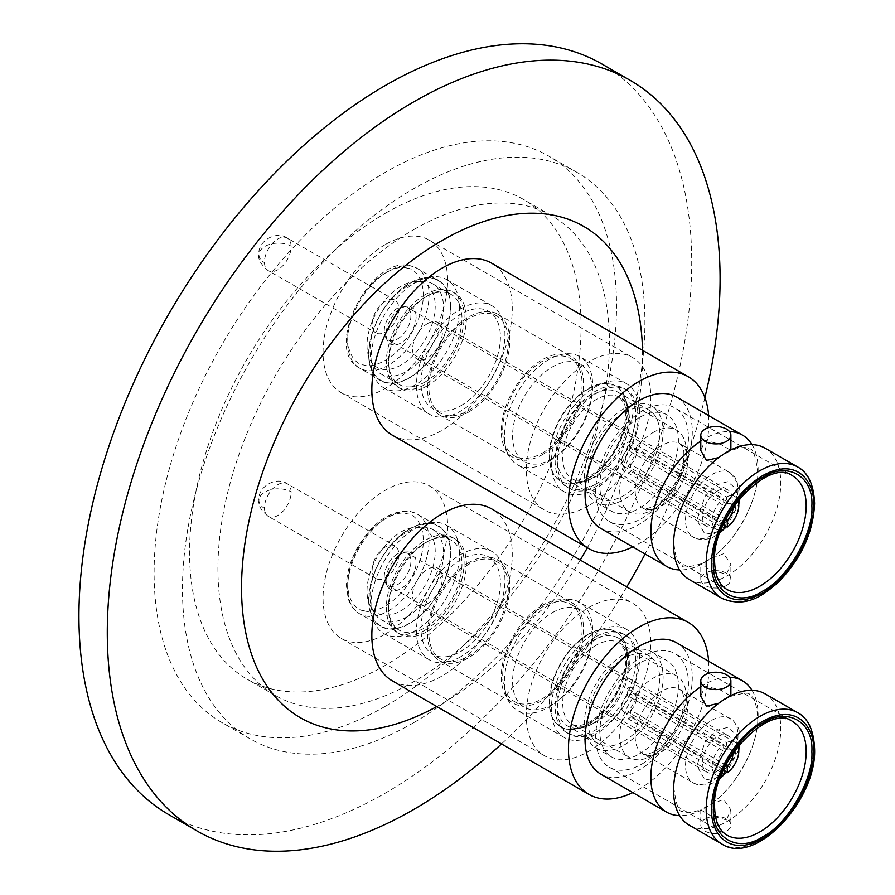 <?xml version="1.0" encoding="UTF-8"?>
<svg xmlns="http://www.w3.org/2000/svg" width="895" height="895" viewBox="0 0 895 895"><rect width="100%" height="100%" fill="white"/><g stroke="black" fill="none" stroke-linecap="round" stroke-linejoin="round"><path stroke-width="0.67" stroke-dasharray="4.47 3.36" d="M718.752 703.246L730.879 696.131L721.202 690.291L705.193 686.029L700.785 696.131M700.785 686.801A75.829 43.777 -60 0 1 704.488 684.507A75.829 43.777 -60 0 1 729.459 677.224M752.013 690.313A75.829 43.777 -60 0 1 758.11 715.474A75.829 43.777 -60 0 1 704.488 808.342A75.829 43.777 -60 0 1 679.652 815.636M689.262 825.19A75.829 43.777 120 0 0 727.176 821.442A75.829 43.777 120 0 0 780.787 728.564A75.829 43.777 120 0 0 765.091 693.849M588.06 634.32A54.964 31.739 120 0 0 552.148 682.762A54.964 31.739 120 0 0 560.572 726.807A54.964 31.739 120 0 0 588.06 724.089A54.964 31.739 120 0 0 623.972 675.647A54.964 31.739 120 0 0 615.536 631.601A54.964 31.739 120 0 0 588.06 634.32M653.037 755.212A47.144 27.219 -60 0 1 629.465 757.55A47.144 27.219 -60 0 1 622.249 719.77A47.144 27.219 -60 0 1 653.037 678.231A47.144 27.219 -60 0 1 676.609 675.893A47.144 27.219 -60 0 1 683.836 713.673A47.144 27.219 -60 0 1 653.037 755.212M705.193 561.937L709.657 559.084L723.63 553.714L730.879 564.13L726.471 574.221L710.429 569.947L700.785 564.13L705.193 561.937M752.013 444.625A75.829 43.777 -60 0 1 758.11 469.774A75.829 43.777 -60 0 1 704.488 562.653A75.829 43.777 -60 0 1 679.652 569.947M689.262 579.501A75.829 43.777 120 0 0 727.176 575.742A75.829 43.777 120 0 0 780.787 482.875A75.829 43.777 120 0 0 765.091 448.16M588.06 478.389A54.964 31.739 120 0 0 623.972 429.958A54.964 31.739 120 0 0 615.536 385.913A54.964 31.739 120 0 0 588.06 388.631A54.964 31.739 120 0 0 552.148 437.073A54.964 31.739 120 0 0 560.572 481.118A54.964 31.739 120 0 0 588.06 478.389M653.037 432.542A47.144 27.219 -60 0 1 676.609 430.204A47.144 27.219 -60 0 1 683.836 467.984A47.144 27.219 -60 0 1 653.037 509.523A47.144 27.219 -60 0 1 629.465 511.862A47.144 27.219 -60 0 1 622.249 474.081A47.144 27.219 -60 0 1 653.037 432.542M392.413 680.916A99.3 57.336 120 0 0 442.063 675.993A99.3 57.336 120 0 0 506.928 588.485A99.3 57.336 120 0 0 491.713 508.919M708.639 661.26A99.3 57.336 -60 0 1 638.661 789.502A99.3 57.336 -60 0 1 632.81 792.601M676.575 642.755A75.829 43.777 -60 0 1 688.199 703.515A75.829 43.777 -60 0 1 638.661 770.338A75.829 43.777 -60 0 1 600.746 774.097M726.471 819.921L710.429 815.636L700.785 809.818L709.657 804.773L723.63 799.414L730.879 809.818L726.471 819.921M705.193 818.903A15.047 8.681 0 0 0 700.785 825.045A15.047 8.681 0 0 0 710.071 833.066A15.047 8.681 0 0 0 726.471 831.187A15.047 8.681 0 0 0 730.879 825.045A15.047 8.681 0 0 0 721.594 817.023A15.047 8.681 0 0 0 705.193 818.903M642.073 763.95A65.603 37.87 120 0 0 684.921 706.144A65.603 37.87 120 0 0 674.864 653.574A65.603 37.87 120 0 0 642.073 656.829A65.603 37.87 120 0 0 599.214 714.635A65.603 37.87 120 0 0 609.271 767.194A65.603 37.87 120 0 0 642.073 763.95M639.131 754.06A55.568 32.086 120 0 0 675.434 705.092A55.568 32.086 120 0 0 666.92 660.566A55.568 32.086 120 0 0 639.131 663.318A55.568 32.086 120 0 0 602.827 712.286A55.568 32.086 120 0 0 611.352 756.812A55.568 32.086 120 0 0 639.131 754.06M623.815 745.222A55.568 32.086 120 0 0 660.118 696.254A55.568 32.086 120 0 0 651.605 651.728A55.568 32.086 120 0 0 623.815 654.48A55.568 32.086 120 0 0 587.523 703.448A55.568 32.086 120 0 0 596.036 747.974A55.568 32.086 120 0 0 623.815 745.222M592.893 723.44A50.758 29.3 120 0 0 627.328 650.43A50.758 29.3 120 0 0 618.277 638.046A50.758 29.3 120 0 0 592.893 640.563A50.758 29.3 120 0 0 559.744 685.279A50.758 29.3 120 0 0 567.519 725.957A50.758 29.3 120 0 0 582.779 727.601A50.758 29.3 120 0 0 592.893 723.44M623.815 741.295A50.758 29.3 120 0 0 656.975 696.567A50.758 29.3 120 0 0 649.199 655.901A50.758 29.3 120 0 0 623.815 658.407A50.758 29.3 120 0 0 590.666 703.134A50.758 29.3 120 0 0 598.442 743.801A50.758 29.3 120 0 0 623.815 741.295M588.496 724.335A54.964 31.739 120 0 0 625.784 645.273A54.964 31.739 120 0 0 615.984 631.859A54.964 31.739 120 0 0 588.496 634.577A54.964 31.739 120 0 0 552.595 683.019A54.964 31.739 120 0 0 561.02 727.064A54.964 31.739 120 0 0 577.543 728.843A54.964 31.739 120 0 0 588.496 724.335M717.443 771.098A21.066 12.161 120 0 0 731.204 752.538A21.066 12.161 120 0 0 727.971 735.656A21.066 12.161 120 0 0 717.443 736.708A21.066 12.161 120 0 0 703.683 755.268A21.066 12.161 120 0 0 706.905 772.15A21.066 12.161 120 0 0 717.443 771.098M427.497 603.711A21.066 12.161 120 0 0 441.257 585.14A21.066 12.161 120 0 0 438.035 568.269A21.066 12.161 120 0 0 427.497 569.309A21.066 12.161 120 0 0 413.736 587.87A21.066 12.161 120 0 0 416.969 604.751A21.066 12.161 120 0 0 427.497 603.711M427.497 541.632A54.964 31.739 -60 0 1 454.984 538.902A54.964 31.739 -60 0 1 463.409 582.947A54.964 31.739 -60 0 1 427.497 631.389A54.964 31.739 -60 0 1 400.02 634.107A54.964 31.739 -60 0 1 391.596 590.062A54.964 31.739 -60 0 1 427.497 541.632M425.226 630.08A54.964 31.739 120 0 0 461.138 581.638A54.964 31.739 120 0 0 452.713 537.593A54.964 31.739 120 0 0 425.226 540.323A54.964 31.739 120 0 0 389.325 588.753A54.964 31.739 120 0 0 397.749 632.799A54.964 31.739 120 0 0 425.226 630.08M425.226 542.773A51.955 29.994 -60 0 1 451.203 540.2A51.955 29.994 -60 0 1 459.169 581.84A51.955 29.994 -60 0 1 425.226 627.619A51.955 29.994 -60 0 1 399.248 630.192A51.955 29.994 -60 0 1 391.283 588.563A51.955 29.994 -60 0 1 425.226 542.773M406.789 616.979A51.955 29.994 120 0 0 440.732 571.189A51.955 29.994 120 0 0 432.766 529.56A51.955 29.994 120 0 0 422.753 527.121A51.955 29.994 120 0 0 406.789 532.133A51.955 29.994 120 0 0 373.696 612.09A51.955 29.994 120 0 0 380.811 619.553A51.955 29.994 120 0 0 406.789 616.979M401.117 610.647A48.218 27.834 120 0 0 434.355 560.863A48.218 27.834 120 0 0 415.929 527.267A48.218 27.834 120 0 0 401.117 531.91A48.218 27.834 120 0 0 370.407 606.105A48.218 27.834 120 0 0 401.117 610.647M397.57 553.837A18.862 10.885 120 0 0 384.235 576.928A18.862 10.885 120 0 0 385.566 582.846A18.862 10.885 120 0 0 388.139 585.565A18.862 10.885 120 0 0 397.57 584.625A18.862 10.885 120 0 0 410.906 561.534A18.862 10.885 120 0 0 407.001 552.897A18.862 10.885 120 0 0 403.365 552.014A18.862 10.885 120 0 0 397.57 553.837M386.125 579.926A21.189 12.239 -60 0 1 407.628 551.924A21.189 12.239 -60 0 1 416.108 562.619A21.189 12.239 -60 0 1 404.45 586.214A21.189 12.239 -60 0 1 387.613 586.583A21.189 12.239 -60 0 1 386.125 579.926M629.968 686.946L726.427 742.637L726.639 749.462L630.181 693.77L629.968 686.946A18.862 10.885 120 0 0 629.017 687.461A18.862 10.885 120 0 0 627.138 688.702L627.35 695.527L723.809 751.218L723.596 744.394L627.138 688.702M724.335 768.134L627.854 711.939L628.066 718.763A18.862 10.885 120 0 0 629.017 718.249A18.862 10.885 120 0 0 630.908 717.007L630.695 710.182L725.834 765.113M628.066 718.763L724.525 774.455M721.068 775.618A18.862 10.885 -60 0 1 716.045 774.869A18.862 10.885 -60 0 1 712.823 760.974A18.862 10.885 -60 0 1 723.596 744.394M588.574 607.604A88.068 50.847 -60 0 1 632.608 603.241A88.068 50.847 -60 0 1 646.112 673.812A88.068 50.847 -60 0 1 588.574 751.408A88.068 50.847 -60 0 1 544.54 755.772A88.068 50.847 -60 0 1 531.048 685.201A88.068 50.847 -60 0 1 588.574 607.604M385.32 634.063A88.068 50.847 120 0 0 442.857 556.455A88.068 50.847 120 0 0 429.354 485.884A88.068 50.847 120 0 0 385.32 490.247A88.068 50.847 120 0 0 327.794 567.855A88.068 50.847 120 0 0 341.286 638.426A88.068 50.847 120 0 0 385.32 634.063M597.681 638.247A56.967 32.891 -60 0 1 626.176 635.428A56.967 32.891 -60 0 1 634.902 681.073A56.967 32.891 -60 0 1 597.681 731.282A56.967 32.891 -60 0 1 569.198 734.101A56.967 32.891 -60 0 1 560.46 688.445A56.967 32.891 -60 0 1 597.681 638.247M595.455 636.96A56.967 32.891 120 0 0 558.234 687.159A56.967 32.891 120 0 0 566.96 732.815A56.967 32.891 120 0 0 595.455 729.996A56.967 32.891 120 0 0 632.664 679.786A56.967 32.891 120 0 0 623.938 634.13A56.967 32.891 120 0 0 595.455 636.96M595.455 734.415A62.393 36.024 -60 0 1 564.253 737.502A62.393 36.024 -60 0 1 554.687 687.505A62.393 36.024 -60 0 1 595.455 632.53A62.393 36.024 -60 0 1 626.645 629.442A62.393 36.024 -60 0 1 636.211 679.439A62.393 36.024 -60 0 1 595.455 734.415M548.523 605.445A62.393 36.024 120 0 0 507.767 660.42A62.393 36.024 120 0 0 517.332 710.417A62.393 36.024 120 0 0 548.523 707.318A62.393 36.024 120 0 0 556.489 701.893A62.393 36.024 120 0 0 591.919 640.518A62.393 36.024 120 0 0 579.725 602.357A62.393 36.024 120 0 0 548.523 605.445M552.304 612.706A56.172 32.433 -60 0 1 580.385 609.92A56.172 32.433 -60 0 1 591.371 644.277A56.172 32.433 -60 0 1 559.464 699.543A56.172 32.433 -60 0 1 552.304 704.421A56.172 32.433 -60 0 1 524.224 707.207A56.172 32.433 -60 0 1 515.609 662.199A56.172 32.433 -60 0 1 552.304 612.706M542.392 606.978A56.172 32.433 120 0 0 505.709 656.482A56.172 32.433 120 0 0 514.312 701.49A56.172 32.433 120 0 0 542.392 698.704A56.172 32.433 120 0 0 579.087 649.211A56.172 32.433 120 0 0 570.484 604.203A56.172 32.433 120 0 0 542.392 606.978M468.633 562.754A58.175 33.585 120 0 0 430.629 614.026A58.175 33.585 120 0 0 439.546 660.644A58.175 33.585 120 0 0 468.633 657.758A58.175 33.585 120 0 0 506.637 606.497A58.175 33.585 120 0 0 497.721 559.878A58.175 33.585 120 0 0 468.633 562.754M542.392 605.344A58.175 33.585 120 0 0 504.388 656.606A58.175 33.585 120 0 0 513.305 703.224A58.175 33.585 120 0 0 542.392 700.349A58.175 33.585 120 0 0 580.407 649.076A58.175 33.585 120 0 0 571.491 602.458A58.175 33.585 120 0 0 542.392 605.344M468.633 564.398A56.172 32.433 120 0 0 431.938 613.892A56.172 32.433 120 0 0 440.553 658.899A56.172 32.433 120 0 0 468.633 656.125A56.172 32.433 120 0 0 505.328 606.62A56.172 32.433 120 0 0 496.725 561.612A56.172 32.433 120 0 0 468.633 564.398M460.69 559.811A56.172 32.433 120 0 0 423.995 609.305A56.172 32.433 120 0 0 432.609 654.312A56.172 32.433 120 0 0 460.69 651.538A56.172 32.433 120 0 0 497.385 602.033A56.172 32.433 120 0 0 488.782 557.026A56.172 32.433 120 0 0 460.69 559.811M371.045 605.02A62.594 36.136 120 0 0 373.953 621.566A62.594 36.136 120 0 0 384.011 633.671A62.594 36.136 120 0 0 415.302 630.572A62.594 36.136 120 0 0 459.56 553.915A62.594 36.136 120 0 0 446.594 525.264A62.594 36.136 120 0 0 431.088 522.613A62.594 36.136 120 0 0 415.302 528.363A62.594 36.136 120 0 0 371.045 605.02M460.69 656.773A62.594 36.136 -60 0 1 429.399 659.872A62.594 36.136 -60 0 1 419.8 609.719A62.594 36.136 -60 0 1 460.69 554.564A62.594 36.136 -60 0 1 491.981 551.465A62.594 36.136 -60 0 1 501.58 601.619A62.594 36.136 -60 0 1 460.69 656.773M368.65 599.851A57.951 33.462 120 0 0 371.347 615.178A57.951 33.462 120 0 0 417.059 618.434A57.951 33.462 120 0 0 450.61 552.528A57.951 33.462 120 0 0 424.252 523.541A57.951 33.462 120 0 0 368.65 599.851M409.63 529.18A57.571 33.238 120 0 0 372.018 579.915A57.571 33.238 120 0 0 380.845 626.053A57.571 33.238 120 0 0 409.63 623.2A57.571 33.238 120 0 0 447.243 572.464A57.571 33.238 120 0 0 438.416 526.327A57.571 33.238 120 0 0 409.63 529.18M385.51 546.867A18.862 10.885 120 0 0 373.193 563.492A18.862 10.885 120 0 0 376.079 578.595A18.862 10.885 120 0 0 385.51 577.667A18.862 10.885 120 0 0 397.827 561.042A18.862 10.885 120 0 0 394.941 545.939A18.862 10.885 120 0 0 385.51 546.867M392.413 435.216A99.3 57.336 120 0 0 442.063 430.305A99.3 57.336 120 0 0 506.928 342.796A99.3 57.336 120 0 0 491.713 263.231M708.639 415.571A99.3 57.336 -60 0 1 638.661 543.813A99.3 57.336 -60 0 1 632.81 546.912M676.575 397.056A75.829 43.777 -60 0 1 688.199 457.826A75.829 43.777 -60 0 1 638.661 524.649A75.829 43.777 -60 0 1 600.746 528.397M700.785 441.101A75.829 43.777 -60 0 1 704.488 438.818A75.829 43.777 -60 0 1 729.459 431.524M718.752 457.546L730.879 450.431L721.202 444.602L705.193 440.34L700.785 450.431M726.471 585.498A15.047 8.681 0 0 0 730.879 579.356A15.047 8.681 0 0 0 721.594 571.323A15.047 8.681 0 0 0 705.193 573.214A15.047 8.681 0 0 0 700.785 579.356A15.047 8.681 0 0 0 710.071 587.377A15.047 8.681 0 0 0 726.471 585.498M642.073 411.141A65.603 37.87 120 0 0 599.214 468.946A65.603 37.87 120 0 0 609.271 521.505A65.603 37.87 120 0 0 642.073 518.261A65.603 37.87 120 0 0 684.921 460.455A65.603 37.87 120 0 0 674.864 407.885A65.603 37.87 120 0 0 642.073 411.141M639.131 417.629A55.568 32.086 120 0 0 602.827 466.597A55.568 32.086 120 0 0 611.352 511.123A55.568 32.086 120 0 0 639.131 508.371A55.568 32.086 120 0 0 675.434 459.403A55.568 32.086 120 0 0 666.92 414.877A55.568 32.086 120 0 0 639.131 417.629M623.815 408.791A55.568 32.086 120 0 0 587.523 457.759A55.568 32.086 120 0 0 596.036 502.285A55.568 32.086 120 0 0 623.815 499.533A55.568 32.086 120 0 0 660.118 450.565A55.568 32.086 120 0 0 651.605 406.039A55.568 32.086 120 0 0 623.815 408.791M592.893 394.863A50.758 29.3 120 0 0 559.744 439.59A50.758 29.3 120 0 0 567.519 480.257A50.758 29.3 120 0 0 582.779 481.913A50.758 29.3 120 0 0 592.893 477.751A50.758 29.3 120 0 0 627.328 404.741A50.758 29.3 120 0 0 618.277 392.357A50.758 29.3 120 0 0 592.893 394.863M623.815 412.718A50.758 29.3 120 0 0 590.666 457.446A50.758 29.3 120 0 0 598.442 498.112A50.758 29.3 120 0 0 623.815 495.595A50.758 29.3 120 0 0 656.975 450.879A50.758 29.3 120 0 0 649.199 410.201A50.758 29.3 120 0 0 623.815 412.718M588.496 388.889A54.964 31.739 120 0 0 552.595 437.319A54.964 31.739 120 0 0 561.02 481.365A54.964 31.739 120 0 0 577.543 483.155A54.964 31.739 120 0 0 588.496 478.646A54.964 31.739 120 0 0 625.784 399.584A54.964 31.739 120 0 0 615.984 386.17A54.964 31.739 120 0 0 588.496 388.889M717.443 491.008A21.066 12.161 120 0 0 703.683 509.579A21.066 12.161 120 0 0 706.905 526.45A21.066 12.161 120 0 0 717.443 525.41A21.066 12.161 120 0 0 731.204 506.85A21.066 12.161 120 0 0 727.971 489.968A21.066 12.161 120 0 0 717.443 491.008M427.497 323.621A21.066 12.161 120 0 0 413.736 342.181A21.066 12.161 120 0 0 416.969 359.063A21.066 12.161 120 0 0 427.497 358.011A21.066 12.161 120 0 0 441.257 339.451A21.066 12.161 120 0 0 438.035 322.569A21.066 12.161 120 0 0 427.497 323.621M427.497 385.7A54.964 31.739 -60 0 1 400.02 388.419A54.964 31.739 -60 0 1 391.596 344.374A54.964 31.739 -60 0 1 427.497 295.932A54.964 31.739 -60 0 1 454.984 293.213A54.964 31.739 -60 0 1 463.409 337.258A54.964 31.739 -60 0 1 427.497 385.7M425.226 294.623A54.964 31.739 120 0 0 389.325 343.065A54.964 31.739 120 0 0 397.749 387.11A54.964 31.739 120 0 0 425.226 384.38A54.964 31.739 120 0 0 461.138 335.949A54.964 31.739 120 0 0 452.713 291.904A54.964 31.739 120 0 0 425.226 294.623M425.226 381.93A51.955 29.994 -60 0 1 399.248 384.503A51.955 29.994 -60 0 1 391.283 342.863A51.955 29.994 -60 0 1 425.226 297.084A51.955 29.994 -60 0 1 451.203 294.511A51.955 29.994 -60 0 1 459.169 336.14A51.955 29.994 -60 0 1 425.226 381.93M406.789 286.434A51.955 29.994 120 0 0 373.696 366.391A51.955 29.994 120 0 0 380.811 373.853A51.955 29.994 120 0 0 406.789 371.28A51.955 29.994 120 0 0 440.732 325.5A51.955 29.994 120 0 0 432.766 283.86A51.955 29.994 120 0 0 422.753 281.433A51.955 29.994 120 0 0 406.789 286.434M401.117 286.221A48.218 27.834 120 0 0 370.407 360.416A48.218 27.834 120 0 0 401.117 364.947A48.218 27.834 120 0 0 434.355 315.163A48.218 27.834 120 0 0 415.929 281.578A48.218 27.834 120 0 0 401.117 286.221M397.57 338.936A18.862 10.885 120 0 0 410.906 315.834A18.862 10.885 120 0 0 407.001 307.209A18.862 10.885 120 0 0 403.365 306.325A18.862 10.885 120 0 0 397.57 308.137A18.862 10.885 120 0 0 384.235 331.239A18.862 10.885 120 0 0 385.566 337.158A18.862 10.885 120 0 0 388.139 339.865A18.862 10.885 120 0 0 397.57 338.936M416.108 316.931A21.189 12.239 -60 0 1 404.45 340.525A21.189 12.239 -60 0 1 387.613 340.894A21.189 12.239 -60 0 1 386.125 334.238A21.189 12.239 -60 0 1 407.628 306.235A21.189 12.239 -60 0 1 416.108 316.931M724.335 522.434L627.854 466.239L628.066 473.063A18.862 10.885 120 0 0 629.017 472.56A18.862 10.885 120 0 0 630.908 471.318L630.695 464.494L725.834 519.424M629.968 441.257L726.427 496.949L726.639 503.773L630.181 448.082L629.968 441.257A18.862 10.885 120 0 0 629.017 441.761A18.862 10.885 120 0 0 627.138 443.003L627.35 449.827L723.809 505.518L723.596 498.694L627.138 443.003M726.427 496.949A18.862 10.885 -60 0 1 734.907 496.524A18.862 10.885 -60 0 1 738.062 500.495M724.424 525.309L630.908 471.318M588.574 505.72A88.068 50.847 -60 0 1 544.54 510.083A88.068 50.847 -60 0 1 531.048 439.512A88.068 50.847 -60 0 1 588.574 361.904A88.068 50.847 -60 0 1 632.608 357.541A88.068 50.847 -60 0 1 646.112 428.112A88.068 50.847 -60 0 1 588.574 505.72M385.32 244.559A88.068 50.847 120 0 0 327.794 322.166A88.068 50.847 120 0 0 341.286 392.737A88.068 50.847 120 0 0 385.32 388.374A88.068 50.847 120 0 0 442.857 310.766A88.068 50.847 120 0 0 429.354 240.196A88.068 50.847 120 0 0 385.32 244.559M597.681 485.593A56.967 32.891 -60 0 1 569.198 488.413A56.967 32.891 -60 0 1 560.46 442.756A56.967 32.891 -60 0 1 597.681 392.558A56.967 32.891 -60 0 1 626.176 389.728A56.967 32.891 -60 0 1 634.902 435.384A56.967 32.891 -60 0 1 597.681 485.593M595.455 484.296A56.967 32.891 120 0 0 632.664 434.097A56.967 32.891 120 0 0 623.938 388.441A56.967 32.891 120 0 0 595.455 391.26A56.967 32.891 120 0 0 558.234 441.47A56.967 32.891 120 0 0 566.96 487.115A56.967 32.891 120 0 0 595.455 484.296M595.455 386.841A62.393 36.024 -60 0 1 626.645 383.754A62.393 36.024 -60 0 1 636.211 433.739A62.393 36.024 -60 0 1 595.455 488.726A62.393 36.024 -60 0 1 564.253 491.814A62.393 36.024 -60 0 1 554.687 441.817A62.393 36.024 -60 0 1 595.455 386.841M548.523 461.63A62.393 36.024 120 0 0 556.489 456.204A62.393 36.024 120 0 0 591.919 394.829A62.393 36.024 120 0 0 579.725 356.657A62.393 36.024 120 0 0 548.523 359.745A62.393 36.024 120 0 0 507.767 414.732A62.393 36.024 120 0 0 517.332 464.718A62.393 36.024 120 0 0 548.523 461.63M552.304 458.732A56.172 32.433 -60 0 1 524.224 461.518A56.172 32.433 -60 0 1 515.609 416.511A56.172 32.433 -60 0 1 552.304 367.006A56.172 32.433 -60 0 1 580.385 364.231A56.172 32.433 -60 0 1 591.371 398.588A56.172 32.433 -60 0 1 559.464 453.843A56.172 32.433 -60 0 1 552.304 458.732M542.392 453.015A56.172 32.433 120 0 0 579.087 403.522A56.172 32.433 120 0 0 570.484 358.503A56.172 32.433 120 0 0 542.392 361.289A56.172 32.433 120 0 0 505.709 410.783A56.172 32.433 120 0 0 514.312 455.801A56.172 32.433 120 0 0 542.392 453.015M468.633 412.069A58.175 33.585 120 0 0 506.637 360.797A58.175 33.585 120 0 0 497.721 314.179A58.175 33.585 120 0 0 468.633 317.065A58.175 33.585 120 0 0 430.629 368.326A58.175 33.585 120 0 0 439.546 414.944A58.175 33.585 120 0 0 468.633 412.069M542.392 454.649A58.175 33.585 120 0 0 580.407 403.388A58.175 33.585 120 0 0 571.491 356.769A58.175 33.585 120 0 0 542.392 359.656A58.175 33.585 120 0 0 504.388 410.917A58.175 33.585 120 0 0 513.305 457.535A58.175 33.585 120 0 0 542.392 454.649M468.633 410.425A56.172 32.433 120 0 0 505.328 360.931A56.172 32.433 120 0 0 496.725 315.924A56.172 32.433 120 0 0 468.633 318.698A56.172 32.433 120 0 0 431.938 368.203A56.172 32.433 120 0 0 440.553 413.21A56.172 32.433 120 0 0 468.633 410.425M460.69 405.838A56.172 32.433 120 0 0 497.385 356.344A56.172 32.433 120 0 0 488.782 311.337A56.172 32.433 120 0 0 460.69 314.111A56.172 32.433 120 0 0 423.995 363.616A56.172 32.433 120 0 0 432.609 408.623A56.172 32.433 120 0 0 460.69 405.838M459.56 308.216A62.594 36.136 120 0 0 446.594 279.564A62.594 36.136 120 0 0 431.088 276.913A62.594 36.136 120 0 0 415.302 282.663A62.594 36.136 120 0 0 371.045 359.32A62.594 36.136 120 0 0 373.953 375.878A62.594 36.136 120 0 0 384.011 387.971A62.594 36.136 120 0 0 415.302 384.872A62.594 36.136 120 0 0 459.56 308.216M460.69 308.876A62.594 36.136 -60 0 1 491.981 305.777A62.594 36.136 -60 0 1 501.58 355.93A62.594 36.136 -60 0 1 460.69 411.085A62.594 36.136 -60 0 1 429.399 414.184A62.594 36.136 -60 0 1 419.8 364.03A62.594 36.136 -60 0 1 460.69 308.876M450.61 306.84A57.951 33.462 120 0 0 424.252 277.853A57.951 33.462 120 0 0 368.65 354.163A57.951 33.462 120 0 0 371.347 369.49A57.951 33.462 120 0 0 417.059 372.745A57.951 33.462 120 0 0 450.61 306.84M409.63 377.511A57.571 33.238 120 0 0 447.243 326.776A57.571 33.238 120 0 0 438.416 280.638A57.571 33.238 120 0 0 409.63 283.491A57.571 33.238 120 0 0 372.018 334.227A57.571 33.238 120 0 0 380.845 380.353A57.571 33.238 120 0 0 409.63 377.511M385.51 331.967A18.862 10.885 120 0 0 397.827 315.353A18.862 10.885 120 0 0 394.941 300.239A18.862 10.885 120 0 0 385.51 301.179A18.862 10.885 120 0 0 373.193 317.792A18.862 10.885 120 0 0 376.079 332.906A18.862 10.885 120 0 0 385.51 331.967M642.509 350.292A283.57 163.718 -60 0 1 587.344 547.762M580.262 560.046A283.57 163.718 -60 0 1 442.063 703.604A283.57 163.718 -60 0 1 436.827 706.558M704.902 397.57A433.303 250.175 -60 0 1 645.082 553.994M626.768 586.896A433.303 250.175 -60 0 1 501.536 743.913M413.691 229.657A276.835 159.836 -60 0 1 552.103 215.941A276.835 159.836 -60 0 1 594.548 437.778A276.835 159.836 -60 0 1 413.691 681.721A276.835 159.836 -60 0 1 275.28 695.437A276.835 159.836 -60 0 1 232.834 473.6A276.835 159.836 -60 0 1 413.691 229.657M385.32 213.278A276.835 159.836 -60 0 1 523.743 199.563A276.835 159.836 -60 0 1 566.177 421.4A276.835 159.836 -60 0 1 385.32 665.343A276.835 159.836 -60 0 1 246.908 679.059A276.835 159.836 -60 0 1 204.474 457.222A276.835 159.836 -60 0 1 385.32 213.278M385.32 706.3A326.988 188.789 -60 0 1 221.826 722.489A326.988 188.789 -60 0 1 171.706 460.466A326.988 188.789 -60 0 1 385.32 172.321A326.988 188.789 -60 0 1 548.814 156.133A326.988 188.789 -60 0 1 598.934 418.155A326.988 188.789 -60 0 1 385.32 706.3M413.691 722.679A326.988 188.789 -60 0 1 250.197 738.867A326.988 188.789 -60 0 1 200.077 476.845A326.988 188.789 -60 0 1 413.691 188.7A326.988 188.789 -60 0 1 577.185 172.511A326.988 188.789 -60 0 1 627.305 434.534A326.988 188.789 -60 0 1 413.691 722.679M168.674 814.562A433.303 250.175 120 0 0 385.32 793.104A433.303 250.175 120 0 0 668.397 411.275A433.303 250.175 120 0 0 601.977 64.048M628.066 473.063L724.525 528.755M721.068 529.929A18.862 10.885 -60 0 1 716.045 529.18A18.862 10.885 -60 0 1 712.823 515.285A18.862 10.885 -60 0 1 723.596 498.694M724.312 521.93A10.427 6.019 -60 0 1 720.262 521.886A10.427 6.019 -60 0 1 718.383 514.603A10.427 6.019 -60 0 1 723.809 505.518M726.639 503.773A10.427 6.019 -60 0 1 730.689 503.818A10.427 6.019 -60 0 1 732.804 507.655M627.35 449.827A10.427 6.019 120 0 0 621.924 458.911A10.427 6.019 120 0 0 623.804 466.194A10.427 6.019 120 0 0 627.854 466.239M630.695 464.494A10.427 6.019 120 0 0 636.11 455.41A10.427 6.019 120 0 0 634.231 448.126A10.427 6.019 120 0 0 630.181 448.082M726.427 742.637A18.862 10.885 -60 0 1 734.907 742.212A18.862 10.885 -60 0 1 738.062 746.184M724.424 770.998L630.908 717.007M726.639 749.462A10.427 6.019 -60 0 1 730.689 749.507A10.427 6.019 -60 0 1 732.804 753.344M724.312 767.63A10.427 6.019 -60 0 1 720.262 767.574A10.427 6.019 -60 0 1 718.383 760.303A10.427 6.019 -60 0 1 723.809 751.218M630.695 710.182A10.427 6.019 120 0 0 636.11 701.098A10.427 6.019 120 0 0 634.231 693.815A10.427 6.019 120 0 0 630.181 693.77M627.35 695.527A10.427 6.019 120 0 0 621.924 704.611A10.427 6.019 120 0 0 623.804 711.883A10.427 6.019 120 0 0 627.854 711.939M797.713 712.688A75.829 43.777 -60 0 1 813.421 747.403A75.829 43.777 -60 0 1 759.799 840.282A75.829 43.777 -60 0 1 721.896 844.03M609.271 767.194L727.009 835.169A65.603 37.87 -60 0 1 713.416 805.142A65.603 37.87 -60 0 1 759.799 724.805A65.603 37.87 -60 0 1 792.601 721.549L674.864 653.574M596.025 645.317A47.144 27.219 120 0 0 565.237 686.857A47.144 27.219 120 0 0 572.464 724.637A47.144 27.219 120 0 0 596.025 722.299A47.144 27.219 120 0 0 626.824 680.759A47.144 27.219 120 0 0 619.597 642.979A47.144 27.219 120 0 0 596.025 645.317M635.193 736.719A37.109 21.424 120 0 0 642.878 753.713A37.109 21.424 120 0 0 661.427 751.867A37.109 21.424 120 0 0 687.673 706.412A37.109 21.424 120 0 0 679.987 689.43A37.109 21.424 120 0 0 661.427 691.264A37.109 21.424 120 0 0 635.193 736.719M711.771 720.33A37.109 21.424 -60 0 1 730.32 718.484A37.109 21.424 -60 0 1 738.006 735.477A37.109 21.424 -60 0 1 711.771 780.932A37.109 21.424 -60 0 1 693.211 782.767A37.109 21.424 -60 0 1 685.525 765.773A37.109 21.424 -60 0 1 711.771 720.33M724.458 772.184L717.443 777.654L705.103 780.026L696.869 765.773L705.103 742.033L717.443 730.152L727.613 727.389L736.943 735.086L735.5 754.843L725.185 771.434M364.041 610.692C372.298 614.619 400.389 604.796 416.712 569.052C432.173 533.118 416.969 513.887 406.99 513.842C398.722 509.915 370.631 519.738 354.319 555.482C338.847 591.416 354.051 610.647 364.041 610.692M388.352 610.916A57.571 33.238 120 0 0 425.964 560.18A57.571 33.238 120 0 0 417.137 514.043A57.571 33.238 120 0 0 411.431 511.85A57.571 33.238 120 0 0 388.352 516.896A57.571 33.238 120 0 0 350.739 567.631A57.571 33.238 120 0 0 359.566 613.769A57.571 33.238 120 0 0 365.272 615.95A57.571 33.238 120 0 0 388.352 610.916M264.472 508.315A18.862 10.885 120 0 0 268.366 516.415A18.862 10.885 120 0 0 277.797 515.475A18.862 10.885 120 0 0 291.121 491.847A18.862 10.885 120 0 0 287.228 483.747A18.862 10.885 120 0 0 277.797 484.687A18.862 10.885 120 0 0 264.472 508.315A18.862 11.266 178.2 0 1 258.946 500.663A18.862 11.266 178.2 0 1 270.424 489.856A18.862 11.266 178.2 0 1 291.121 491.847M797.713 467A75.829 43.777 -60 0 1 813.421 501.715A75.829 43.777 -60 0 1 759.799 594.582A75.829 43.777 -60 0 1 721.896 598.341M609.271 521.505L727.009 589.481A65.603 37.87 -60 0 1 713.416 559.453A65.603 37.87 -60 0 1 759.799 479.105A65.603 37.87 -60 0 1 792.601 475.86L674.864 407.885M596.025 476.61A47.144 27.219 120 0 0 626.824 435.071A47.144 27.219 120 0 0 619.597 397.29A47.144 27.219 120 0 0 596.025 399.629A47.144 27.219 120 0 0 565.237 441.168A47.144 27.219 120 0 0 572.464 478.948A47.144 27.219 120 0 0 596.025 476.61M687.673 460.724A37.109 21.424 120 0 0 679.987 443.741A37.109 21.424 120 0 0 661.427 445.576A37.109 21.424 120 0 0 635.193 491.031A37.109 21.424 120 0 0 642.878 508.013A37.109 21.424 120 0 0 661.427 506.178A37.109 21.424 120 0 0 687.673 460.724M711.771 535.232A37.109 21.424 -60 0 1 693.211 537.078A37.109 21.424 -60 0 1 685.525 520.084A37.109 21.424 -60 0 1 711.771 474.63A37.109 21.424 -60 0 1 730.32 472.795A37.109 21.424 -60 0 1 738.006 489.789A37.109 21.424 -60 0 1 711.771 535.232M724.458 526.484L717.443 531.966L705.103 534.337L696.869 520.084L705.103 496.333L717.443 484.464L727.613 481.7L736.943 489.397L735.5 509.154L725.185 525.745M406.99 268.153C398.722 264.226 370.631 274.038 354.319 309.793C338.847 345.727 354.051 364.959 364.041 364.992C372.298 368.93 400.389 359.108 416.712 323.363C432.173 287.429 416.969 268.187 406.99 268.153M388.352 271.207A57.571 33.238 120 0 0 350.739 321.943A57.571 33.238 120 0 0 359.566 368.069A57.571 33.238 120 0 0 365.272 370.261A57.571 33.238 120 0 0 388.352 365.227A57.571 33.238 120 0 0 425.964 314.492A57.571 33.238 120 0 0 417.137 268.355A57.571 33.238 120 0 0 411.431 266.162A57.571 33.238 120 0 0 388.352 271.207M291.121 246.147A18.862 10.885 120 0 0 287.228 238.059A18.862 10.885 120 0 0 277.797 238.987A18.862 10.885 120 0 0 264.472 262.627A18.862 10.885 120 0 0 268.366 270.715A18.862 10.885 120 0 0 277.797 269.787A18.862 10.885 120 0 0 291.121 246.147A18.862 11.266 -1.8 0 0 270.424 244.167A18.862 11.266 -1.8 0 0 258.946 254.974A18.862 11.266 -1.8 0 0 264.472 262.627M722.008 701.177C696.679 716.638 672.805 760.437 673.935 788.282C676.094 804.661 678.869 812.302 682.27 811.217C684.888 813.712 691.186 813.141 701.165 809.505M730.499 696.444C743.734 692.842 750.032 692.271 749.395 694.721C749.63 695.739 755.962 694.352 757.729 717.667C758.859 745.513 734.985 789.312 709.657 804.773M676.609 675.893L619.597 642.979L624.318 649.423C624.587 650.363 628.122 656.919 623.222 676.307C616.23 697.071 605.165 712.207 590.018 721.706C587.131 723.753 582.869 725.118 577.219 725.789L572.464 724.637L629.465 757.55M719.983 778.505L715.776 781.324C705.842 787.868 693.893 784.154 693.211 782.767L642.878 753.713C642.923 755.481 647.096 754.675 655.42 751.274L662.367 746.195L675.043 730.656L682.18 714.344L684.116 703.112L683.892 697.496L682.616 692.741L679.987 689.43L733.419 720.755L738.476 728.206L740.02 734.012L740.02 743.801M738.789 749.898L726.628 772.273M380.845 626.053L359.566 613.769C354.107 610.535 350.314 605.423 348.189 598.431L346.466 585.845C346.622 572.8 350.583 559.52 358.347 545.995C374.088 521.047 391.529 509.568 410.671 511.56L417.137 514.043L438.416 526.327M376.079 578.595L268.366 516.415C261.25 510.721 258.107 505.474 258.946 500.663C257.133 487.048 276.219 475.76 287.228 483.747L394.941 545.939M709.657 559.084C734.985 543.623 758.848 499.813 757.729 471.978C755.57 455.6 752.796 447.959 749.395 449.033C746.777 446.538 740.478 447.108 730.499 450.756M701.165 563.805C687.931 567.419 681.632 567.989 682.27 565.528C682.035 564.51 675.691 565.897 673.935 542.594C672.805 514.748 696.679 470.938 722.008 455.488M629.465 511.862L572.464 478.948C577.13 478.982 571.099 483.636 590.018 476.017C605.165 466.508 616.23 451.382 623.222 430.618C628.122 411.23 624.587 404.674 624.318 403.734L619.597 397.29L676.609 430.204M740.02 498.112L739.527 485.795L730.32 472.795L679.987 443.741C682.773 448.719 684.552 443.114 683.601 462.323C679.26 481.644 669.863 496.065 655.42 505.585C647.096 508.975 642.923 509.792 642.878 508.013L693.211 537.078C693.893 538.454 705.842 542.18 715.776 535.635L719.983 532.816M380.845 380.353L359.566 368.069C322.166 349.923 370.989 254.113 410.671 265.871L417.137 268.355L438.416 280.638M394.941 300.239L287.228 238.059C276.219 230.071 257.133 241.359 258.946 254.974C257.838 259.304 260.982 264.551 268.366 270.715L376.079 332.906M700.785 809.818L700.785 825.045M651.605 651.728L666.92 660.566M649.199 655.901L618.277 638.046M627.328 650.43L625.784 645.273M438.035 568.269L727.971 735.656M452.713 537.593L454.984 538.902M432.766 529.56L451.203 540.2M415.929 527.267L422.753 527.121M403.365 552.014L407.628 551.924M716.045 774.869L388.139 585.565M429.354 485.884L632.608 603.241M569.198 734.101L566.96 732.815M564.253 737.502L517.332 710.417M591.371 644.277L591.919 640.518M559.464 699.543L556.489 701.893M514.312 701.49L524.224 707.207M439.546 660.644L513.305 703.224M440.553 658.899L432.609 654.312M384.011 633.671L429.399 659.872M371.347 615.178L373.953 621.566M730.879 579.356L730.879 564.13M596.036 502.285L611.352 511.123M598.442 498.112L567.519 480.257M582.779 481.913L577.543 483.155M416.969 359.063L706.905 526.45M397.749 387.11L400.02 388.419M380.811 373.853L399.248 384.503M370.407 360.416L373.696 366.391M385.566 337.158L387.613 340.894M734.907 496.524L407.001 307.209M341.286 392.737L544.54 510.083M626.176 389.728L623.938 388.441M626.645 383.754L579.725 356.657M570.484 358.503L580.385 364.231M497.721 314.179L571.491 356.769M496.725 315.924L488.782 311.337M446.594 279.564L491.981 305.777M424.252 277.853L431.088 276.913M552.103 215.941L523.743 199.563M250.197 738.867L221.826 722.489M577.185 172.511L548.814 156.133M275.28 695.437L246.908 679.059M371.347 369.49L373.953 375.878M384.011 387.971L429.399 414.184M440.553 413.21L432.609 408.623M439.546 414.944L513.305 457.535M514.312 455.801L524.224 461.518M591.371 398.588L591.919 394.829M559.464 453.843L556.489 456.204M564.253 491.814L517.332 464.718M569.198 488.413L566.96 487.115M429.354 240.196L632.608 357.541M700.785 579.356L700.785 564.13M651.605 406.039L666.92 414.877M649.199 410.201L618.277 392.357M627.328 404.741L625.784 399.584M726.628 526.584L738.789 504.198M438.035 322.569L727.971 489.968M452.713 291.904L454.984 293.213M432.766 283.86L451.203 294.511M415.929 281.578L422.753 281.433M403.365 306.325L407.628 306.235M716.045 529.18L388.139 339.865M623.804 466.194L720.262 521.886M634.231 448.126L730.689 503.818M424.252 523.541L431.088 522.613M446.594 525.264L491.981 551.465M496.725 561.612L488.782 557.026M497.721 559.878L571.491 602.458M570.484 604.203L580.385 609.92M626.645 629.442L579.725 602.357M626.176 635.428L623.938 634.13M341.286 638.426L544.54 755.772M730.879 809.818L730.879 825.045M596.036 747.974L611.352 756.812M598.442 743.801L567.519 725.957M582.779 727.601L577.543 728.843M416.969 604.751L706.905 772.15M397.749 632.799L400.02 634.107M380.811 619.553L399.248 630.192M370.407 606.105L373.696 612.09M385.566 582.846L387.613 586.583M734.907 742.212L407.001 552.897M634.231 693.815L730.689 749.507M623.804 711.883L720.262 767.574"/><path stroke-width="1.34" d="M700.785 680.905A15.047 8.681 180 0 1 705.193 674.763A15.047 8.681 180 0 1 721.594 672.883A15.047 8.681 180 0 1 730.879 680.905A15.047 8.681 180 0 1 726.471 687.047A15.047 8.681 180 0 1 710.071 688.926A15.047 8.681 180 0 1 700.785 680.905L700.785 696.131L706.479 706.189L718.752 703.246M729.459 677.224A75.829 43.777 -60 0 1 742.402 680.759A75.829 43.777 -60 0 1 752.013 690.313M765.091 693.849A75.829 43.777 120 0 0 727.176 697.608A75.829 43.777 120 0 0 673.555 790.475A75.829 43.777 120 0 0 689.262 825.19L721.896 844.03A75.829 43.777 -60 0 1 706.189 809.315A75.829 43.777 -60 0 1 759.799 716.447A75.829 43.777 -60 0 1 797.713 712.688L765.091 693.849M679.652 815.636A75.829 43.777 -60 0 1 666.574 812.101A75.829 43.777 -60 0 1 650.866 777.386A75.829 43.777 -60 0 1 700.785 686.801M811.866 751.587C813.812 778.963 787.331 824.832 762.641 836.836C737.961 853.338 711.469 838.056 713.416 808.42C711.469 781.033 737.95 735.175 762.641 723.16C787.32 706.67 813.812 721.941 811.866 751.587M679.652 569.947A75.829 43.777 -60 0 1 666.574 566.401A75.829 43.777 -60 0 1 650.866 531.686A75.829 43.777 -60 0 1 700.785 441.101M797.713 467L765.091 448.16A75.829 43.777 120 0 0 727.176 451.919A75.829 43.777 120 0 0 673.555 544.786A75.829 43.777 120 0 0 689.262 579.501L721.896 598.341A75.829 43.777 -60 0 1 706.189 563.626A75.829 43.777 -60 0 1 759.799 470.759A75.829 43.777 -60 0 1 797.713 467C808.151 472.515 813.779 484.631 814.595 503.348C813.309 532.469 801.26 558.726 778.437 582.119C762.182 596.394 745.557 608.231 721.896 598.341M713.416 562.731C711.469 535.344 737.95 489.475 762.641 477.471C787.32 460.97 813.812 476.252 811.866 505.888C813.812 533.275 787.331 579.132 762.641 591.147C737.961 607.638 711.469 592.367 713.416 562.731M688.311 622.428L491.713 508.919A99.3 57.336 120 0 0 442.063 513.842A99.3 57.336 120 0 0 377.187 601.339A99.3 57.336 120 0 0 392.413 680.916L589.011 794.424A99.3 57.336 -60 0 1 573.796 714.848A99.3 57.336 -60 0 1 638.661 627.339A99.3 57.336 -60 0 1 688.311 622.428A99.3 57.336 -60 0 1 708.639 661.26M632.81 792.601A99.3 57.336 -60 0 1 589.011 794.424M666.574 812.101L600.746 774.097A75.829 43.777 -60 0 1 589.123 713.326A75.829 43.777 -60 0 1 638.661 646.503A75.829 43.777 -60 0 1 676.575 642.755L742.402 680.759M724.335 768.134L724.525 774.455A18.862 10.885 -60 0 1 721.068 775.618M688.311 376.739L491.713 263.231A99.3 57.336 120 0 0 442.063 268.142A99.3 57.336 120 0 0 377.187 355.651A99.3 57.336 120 0 0 392.413 435.216L589.011 548.724A99.3 57.336 -60 0 1 573.796 469.159A99.3 57.336 -60 0 1 638.661 381.65A99.3 57.336 -60 0 1 688.311 376.739A99.3 57.336 -60 0 1 708.639 415.571M666.574 566.401L600.746 528.397A75.829 43.777 -60 0 1 589.123 467.637A75.829 43.777 -60 0 1 638.661 400.815A75.829 43.777 -60 0 1 676.575 397.056L742.402 435.059A75.829 43.777 -60 0 1 752.013 444.625M729.459 431.524A75.829 43.777 -60 0 1 742.402 435.059M705.193 429.074A15.047 8.681 180 0 1 721.594 427.183A15.047 8.681 180 0 1 730.879 435.216A15.047 8.681 180 0 1 726.471 441.358A15.047 8.681 180 0 1 710.071 443.238A15.047 8.681 180 0 1 700.785 435.216A15.047 8.681 180 0 1 705.193 429.074M738.062 500.495A18.862 10.885 -60 0 1 727.366 527.01L724.424 525.309M436.827 706.558A283.57 163.718 -60 0 1 241.56 584.804A283.57 163.718 -60 0 1 442.063 240.531A283.57 163.718 -60 0 1 642.509 350.292M587.344 547.762A283.57 163.718 -60 0 1 580.262 560.046M501.536 743.913A433.303 250.175 -60 0 1 413.691 809.483A433.303 250.175 -60 0 1 197.034 830.952A433.303 250.175 -60 0 1 130.614 483.725A433.303 250.175 -60 0 1 413.691 101.896A433.303 250.175 -60 0 1 630.349 80.438A433.303 250.175 -60 0 1 704.902 397.57M645.082 553.994A433.303 250.175 -60 0 1 626.768 586.896M630.349 80.438L601.977 64.048A433.303 250.175 120 0 0 385.32 85.517A433.303 250.175 120 0 0 102.254 467.347A433.303 250.175 120 0 0 168.674 814.562L197.034 830.952M632.81 546.912A99.3 57.336 -60 0 1 589.011 548.724M700.785 435.216L700.785 450.431L706.479 460.5L718.752 457.546M724.335 522.434L724.525 528.755A18.862 10.885 -60 0 1 721.068 529.929M725.834 519.424L727.154 520.185L727.366 527.01M732.804 507.655A10.427 6.019 -60 0 1 727.154 520.185M738.062 746.184A18.862 10.885 -60 0 1 727.366 772.698L724.424 770.998M732.804 753.344A10.427 6.019 -60 0 1 727.154 765.874L727.366 772.698M725.834 765.113L727.154 765.874M813.421 750.681C815.468 766.657 800.231 816.139 762.641 838.637C725.051 859.536 709.813 827.651 711.861 809.315C709.813 793.35 725.051 743.857 762.641 721.359C800.231 700.461 815.468 732.356 813.421 750.681M759.799 831.925A65.603 37.87 -60 0 1 727.009 835.169C719.132 830.694 714.993 821.23 714.59 806.775C711.749 761.444 770.047 702.832 792.601 721.549A65.603 37.87 -60 0 1 806.194 751.587A65.603 37.87 -60 0 1 759.799 831.925M725.185 771.434L724.458 772.184M711.861 563.626C709.813 547.65 725.051 498.168 762.641 475.67C800.231 454.772 815.468 486.656 813.421 504.993C815.468 520.968 800.231 570.451 762.641 592.949C725.051 613.847 709.813 581.963 711.861 563.626M792.601 475.86A65.603 37.87 -60 0 1 806.194 505.888A65.603 37.87 -60 0 1 759.799 586.236A65.603 37.87 -60 0 1 727.009 589.481C719.132 585.006 714.993 575.541 714.59 561.087C711.749 515.755 770.036 457.144 792.601 475.86M725.185 525.745L724.458 526.484M721.896 844.03C755.067 866.382 816.755 800.309 814.595 749.048C813.779 730.32 808.151 718.204 797.713 712.688M740.02 743.801L738.789 749.898M726.628 772.273L719.983 778.505M730.879 449.928L730.879 435.216M719.983 532.816L726.628 526.584M738.789 504.198L740.02 498.112M730.879 680.905L730.879 695.616"/></g></svg>
